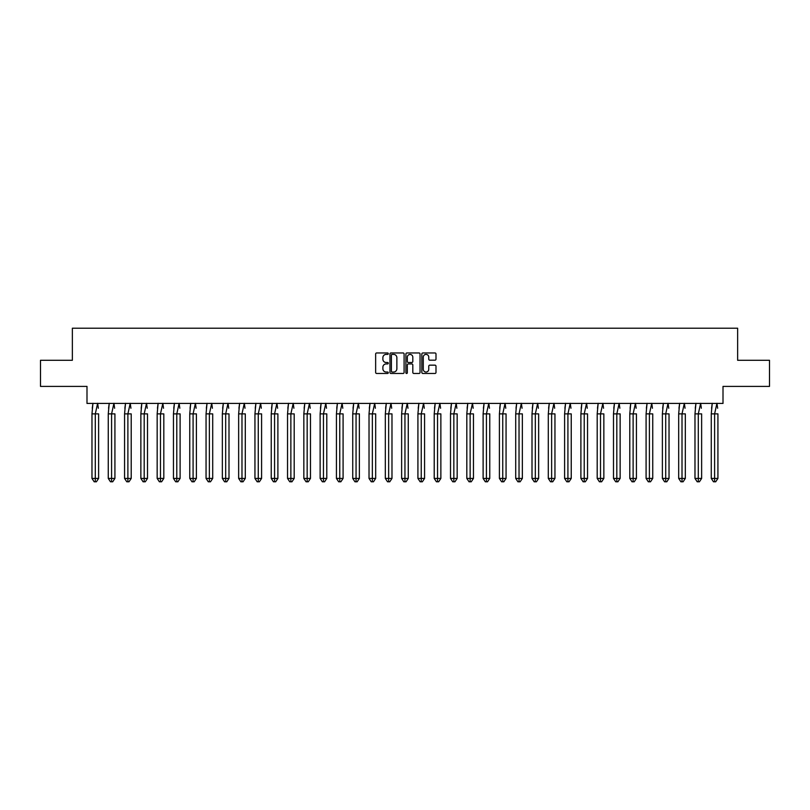 <?xml version="1.0" encoding="UTF-8"?>
<svg xmlns="http://www.w3.org/2000/svg" width="810" height="810" viewBox="0 0 810 810"><rect width="100%" height="100%" fill="white"/><g stroke="black" fill="none" stroke-linecap="round" stroke-linejoin="round"><path stroke-width="1.21" d="M388.284 353.676A0.719 0.719 0 0 0 387.565 352.957L376.67 352.957A1.023 1.023 0 0 0 375.648 353.98L375.648 372.438A1.023 1.023 0 0 0 376.67 373.471L387.565 373.471A0.719 0.719 0 0 0 388.284 372.752A0.719 0.719 0 0 0 387.565 372.033L386.157 372.033A3.28 3.28 0 0 1 382.877 368.752L382.877 367.214A3.28 3.28 0 0 1 386.157 363.933L387.565 363.933A0.719 0.719 0 0 0 388.284 363.214A0.719 0.719 0 0 0 387.565 362.495L386.157 362.495A3.28 3.28 0 0 1 382.877 359.215L382.877 357.676A3.28 3.28 0 0 1 386.157 354.395L387.565 354.395A0.719 0.719 0 0 0 388.284 353.676M40.5 360.288L40.5 386.4L86.994 386.4L86.994 403.431L723.006 403.431L723.006 386.4L769.5 386.4L769.5 360.288L737.637 360.288L737.637 328.212L72.363 328.212L72.363 360.288L40.5 360.288M434.97 360.187A1.023 1.023 0 0 0 435.993 359.164L435.993 353.98A1.023 1.023 0 0 0 434.97 352.957L422.871 352.957A1.023 1.023 0 0 0 421.848 353.98L421.848 372.438A1.023 1.023 0 0 0 422.871 373.471L434.97 373.471A1.023 1.023 0 0 0 435.993 372.438L435.993 366.181A1.023 1.023 0 0 0 434.97 365.158L429.786 365.158A1.023 1.023 0 0 0 428.763 366.181L428.763 369.289A2.744 2.744 0 0 1 426.019 372.033A2.744 2.744 0 0 1 423.276 369.289L423.276 357.139A2.744 2.744 0 0 1 426.019 354.395A2.744 2.744 0 0 1 428.763 357.139L428.763 359.164A1.023 1.023 0 0 0 429.786 360.187L434.97 360.187M404.099 353.98A1.023 1.023 0 0 0 403.076 352.957L390.977 352.957A1.023 1.023 0 0 0 389.954 353.98L389.954 372.438A1.023 1.023 0 0 0 390.977 373.471L403.076 373.471A1.023 1.023 0 0 0 404.099 372.438L404.099 353.98M406.924 352.957L419.023 352.957A1.023 1.023 0 0 1 420.046 353.98L420.046 372.438A1.023 1.023 0 0 1 419.023 373.471L413.849 373.471A1.023 1.023 0 0 1 412.817 372.438L412.817 364.956A1.023 1.023 0 0 0 411.794 363.933L408.361 363.933A1.023 1.023 0 0 0 407.329 364.956L407.329 372.752A0.719 0.719 0 0 1 406.62 373.471A0.719 0.719 0 0 1 405.901 372.752L405.901 353.98A1.023 1.023 0 0 1 406.924 352.957M392.101 354.395A0.719 0.719 0 0 0 391.392 355.114L391.392 371.314A0.719 0.719 0 0 0 392.101 372.033L393.589 372.033A3.28 3.28 0 0 0 396.87 368.752L396.87 357.676A3.28 3.28 0 0 0 393.589 354.395L392.101 354.395M412.817 357.19A2.744 2.744 0 0 0 410.073 354.446A2.744 2.744 0 0 0 407.329 357.19L407.329 361.473A1.023 1.023 0 0 0 408.361 362.495L411.794 362.495A1.023 1.023 0 0 0 412.817 361.473L412.817 357.19M92.947 403.279L91.975 413.88L91.975 478.426L91.975 413.88L93.97 413.88M98.618 478.426L96.4 481.788L94.183 481.788L91.975 478.426L98.618 478.426L98.618 413.88L98.618 478.426L96.4 481.788L94.183 481.788M92.259 408.25L92.917 403.431M98.334 408.25L97.645 403.279L95.296 413.88L95.296 481.788M98.618 413.88L91.975 413.88M109.239 403.279L108.267 413.88L108.267 478.426L108.267 413.88L110.261 413.88M114.919 478.426L112.701 481.788L110.484 481.788L108.267 478.426L114.919 478.426L114.919 413.88L114.919 478.426L112.701 481.788L110.484 481.788M108.56 408.25L109.218 403.431M114.625 408.25L113.947 403.279L111.588 413.88L111.588 481.788M125.54 403.279L124.568 413.88L124.568 478.426L124.568 413.88L126.562 413.88M131.21 478.426L129.003 481.788L126.785 481.788L124.568 478.426L131.21 478.426L131.21 413.88L131.21 478.426L129.003 481.788L126.785 481.788M124.851 408.25L125.509 403.431M130.926 408.25L130.238 403.279L127.889 413.88L127.889 481.788M141.841 403.279L140.859 413.88L140.859 478.426L140.859 413.88L142.854 413.88M147.511 478.426L145.294 481.788L143.076 481.788L140.859 478.426L147.511 478.426L147.511 413.88L147.511 478.426L145.294 481.788L143.076 481.788M141.153 408.25L141.811 403.431M147.218 408.25L146.539 403.279L144.19 413.88L144.19 481.788M158.132 403.279L157.16 413.88L157.16 478.426L157.16 413.88L159.155 413.88M163.812 478.426L161.595 481.788L159.378 481.788L157.16 478.426L163.812 478.426L163.812 413.88L163.812 478.426L161.595 481.788L159.378 481.788M157.454 408.25L158.102 403.431M163.519 408.25L162.84 403.279L160.481 413.88L160.481 481.788M174.433 403.279L173.461 413.88L173.461 478.426L173.461 413.88L175.456 413.88M180.103 478.426L177.886 481.788L175.679 481.788L173.461 478.426L180.103 478.426L180.103 413.88L180.103 478.426L177.886 481.788L175.679 481.788M173.745 408.25L174.403 403.431M179.82 408.25L179.131 403.279L176.782 413.88L176.782 481.788M114.919 413.88L108.267 413.88M131.21 413.88L124.568 413.88M147.511 413.88L140.859 413.88M163.812 413.88L157.16 413.88M180.103 413.88L173.461 413.88M190.725 403.279L189.753 413.88L189.753 478.426L189.753 413.88L191.747 413.88M196.405 478.426L194.187 481.788L191.97 481.788L189.753 478.426L196.405 478.426L196.405 413.88L196.405 478.426L194.187 481.788L191.97 481.788M190.046 408.25L190.704 403.431M196.111 408.25L195.433 403.279L193.084 413.88L193.084 481.788M196.405 413.88L189.753 413.88M207.026 403.279L206.054 413.88L206.054 478.426L206.054 413.88L208.048 413.88M212.706 478.426L210.489 481.788L208.271 481.788L206.054 478.426L212.706 478.426L212.706 413.88L212.706 478.426L210.489 481.788L208.271 481.788M206.347 408.25L206.995 403.431M212.412 408.25L211.724 403.279L209.375 413.88L209.375 481.788M212.706 413.88L206.054 413.88M223.327 403.279L222.355 413.88L222.355 478.426L222.355 413.88L224.35 413.88M228.997 478.426L226.78 481.788L224.562 481.788L222.355 478.426L228.997 478.426L228.997 413.88L228.997 478.426L226.78 481.788L224.562 481.788M222.639 408.25L223.297 403.431M228.714 408.25L228.025 403.279L225.676 413.88L225.676 481.788M228.997 413.88L222.355 413.88M239.618 403.279L238.646 413.88L238.646 478.426L238.646 413.88L240.641 413.88M245.298 478.426L243.081 481.788L240.864 481.788L238.646 478.426L245.298 478.426L245.298 413.88L245.298 478.426L243.081 481.788L240.864 481.788M238.94 408.25L239.598 403.431M245.005 408.25L244.326 403.279L241.977 413.88L241.977 481.788M245.298 413.88L238.646 413.88M255.919 403.279L254.947 413.88L254.947 478.426L254.947 413.88L256.942 413.88M261.589 478.426L259.382 481.788L257.165 481.788L254.947 478.426L261.589 478.426L261.589 413.88L261.589 478.426L259.382 481.788L257.165 481.788M255.231 408.25L255.889 403.431M261.306 408.25L260.617 403.279L258.269 413.88L258.269 481.788M261.589 413.88L254.947 413.88M272.221 403.279L271.239 413.88L271.239 478.426L271.239 413.88L273.233 413.88M277.891 478.426L275.673 481.788L273.456 481.788L271.239 478.426L277.891 478.426L277.891 413.88L277.891 478.426L275.673 481.788L273.456 481.788M271.532 408.25L272.19 403.431M277.607 408.25L276.919 403.279L274.57 413.88L274.57 481.788M277.891 413.88L271.239 413.88M288.512 403.279L287.54 413.88L287.54 478.426L287.54 413.88L289.534 413.88M294.192 478.426L291.975 481.788L289.757 481.788L287.54 478.426L294.192 478.426L294.192 413.88L294.192 478.426L291.975 481.788L289.757 481.788M287.833 408.25L288.492 403.431M293.898 408.25L293.22 403.279L290.861 413.88L290.861 481.788M294.192 413.88L287.54 413.88M304.813 403.279L303.841 413.88L303.841 478.426L303.841 413.88L305.836 413.88M310.483 478.426L308.266 481.788L306.058 481.788L303.841 478.426L310.483 478.426L310.483 413.88L310.483 478.426L308.266 481.788L306.058 481.788M304.125 408.25L304.783 403.431M310.2 408.25L309.511 403.279L307.162 413.88L307.162 481.788M310.483 413.88L303.841 413.88M321.114 403.279L320.132 413.88L320.132 478.426L320.132 413.88L322.127 413.88M326.784 478.426L324.567 481.788L322.35 481.788L320.132 478.426L326.784 478.426L326.784 413.88L326.784 478.426L324.567 481.788L322.35 481.788M320.426 408.25L321.084 403.431M326.491 408.25L325.812 403.279L323.463 413.88L323.463 481.788M326.784 413.88L320.132 413.88M337.406 403.279L336.433 413.88L336.433 478.426L336.433 413.88L338.428 413.88M343.086 478.426L340.868 481.788L338.651 481.788L336.433 478.426L343.086 478.426L343.086 413.88L343.086 478.426L340.868 481.788L338.651 481.788M336.727 408.25L337.375 403.431M342.792 408.25L342.103 403.279L339.755 413.88L339.755 481.788M343.086 413.88L336.433 413.88M353.707 403.279L352.735 413.88L352.735 478.426L352.735 413.88L354.729 413.88M359.377 478.426L357.159 481.788L354.952 481.788L352.735 478.426L359.377 478.426L359.377 413.88L359.377 478.426L357.159 481.788L354.952 481.788M353.018 408.25L353.676 403.431M359.093 408.25L358.405 403.279L356.056 413.88L356.056 481.788M359.377 413.88L352.735 413.88M369.998 403.279L369.026 413.88L369.026 478.426L369.026 413.88L371.02 413.88M375.678 478.426L373.461 481.788L371.243 481.788L369.026 478.426L375.678 478.426L375.678 413.88L375.678 478.426L373.461 481.788L371.243 481.788M369.319 408.25L369.978 403.431M375.384 408.25L374.706 403.279L372.357 413.88L372.357 481.788M375.678 413.88L369.026 413.88M386.299 403.279L385.327 413.88L385.327 478.426L385.327 413.88L387.322 413.88M391.979 478.426L389.762 481.788L387.544 481.788L385.327 478.426L391.979 478.426L391.979 413.88L391.979 478.426L389.762 481.788L387.544 481.788M385.611 408.25L386.269 403.431M391.686 408.25L390.997 403.279L388.648 413.88L388.648 481.788M391.979 413.88L385.327 413.88M402.6 403.279L401.628 413.88L401.628 478.426L401.628 413.88L403.623 413.88M408.27 478.426L406.053 481.788L403.836 481.788L401.628 478.426L408.27 478.426L408.27 413.88L408.27 478.426L406.053 481.788L403.836 481.788M401.912 408.25L402.57 403.431M407.987 408.25L407.298 403.279L404.949 413.88L404.949 481.788M408.27 413.88L401.628 413.88M418.892 403.279L417.919 413.88L417.919 478.426L417.919 413.88L419.914 413.88M424.572 478.426L422.354 481.788L420.137 481.788L417.919 478.426L424.572 478.426L424.572 413.88L424.572 478.426L422.354 481.788L420.137 481.788M418.213 408.25L418.871 403.431M424.278 408.25L423.6 403.279L421.24 413.88L421.24 481.788M424.572 413.88L417.919 413.88M435.193 403.279L434.221 413.88L434.221 478.426L434.221 413.88L436.215 413.88M440.863 478.426L438.656 481.788L436.438 481.788L434.221 478.426L440.863 478.426L440.863 413.88L440.863 478.426L438.656 481.788L436.438 481.788M434.504 408.25L435.162 403.431M440.579 408.25L439.891 403.279L437.542 413.88L437.542 481.788M440.863 413.88L434.221 413.88M451.494 403.279L450.512 413.88L450.512 478.426L450.512 413.88L452.507 413.88M457.164 478.426L454.947 481.788L452.729 481.788L450.512 478.426L457.164 478.426L457.164 413.88L457.164 478.426L454.947 481.788L452.729 481.788M450.805 408.25L451.464 403.431M456.87 408.25L456.192 403.279L453.843 413.88L453.843 481.788M457.164 413.88L450.512 413.88M467.785 403.279L466.813 413.88L466.813 478.426L466.813 413.88L468.808 413.88M473.465 478.426L471.248 481.788L469.03 481.788L466.813 478.426L473.465 478.426L473.465 413.88L473.465 478.426L471.248 481.788L469.03 481.788M467.107 408.25L467.755 403.431M473.172 408.25L472.493 403.279L470.134 413.88L470.134 481.788M473.465 413.88L466.813 413.88M484.086 403.279L483.114 413.88L483.114 478.426L483.114 413.88L485.109 413.88M489.756 478.426L487.539 481.788L485.332 481.788L483.114 478.426L489.756 478.426L489.756 413.88L489.756 478.426L487.539 481.788L485.332 481.788M483.398 408.25L484.056 403.431M489.473 408.25L488.784 403.279L486.435 413.88L486.435 481.788M489.756 413.88L483.114 413.88M500.377 403.279L499.405 413.88L499.405 478.426L499.405 413.88L501.4 413.88M506.058 478.426L503.84 481.788L501.623 481.788L499.405 478.426L506.058 478.426L506.058 413.88L506.058 478.426L503.84 481.788L501.623 481.788M499.699 408.25L500.357 403.431M505.764 408.25L505.086 403.279L502.737 413.88L502.737 481.788M506.058 413.88L499.405 413.88M516.679 403.279L515.707 413.88L515.707 478.426L515.707 413.88L517.701 413.88M522.359 478.426L520.141 481.788L517.924 481.788L515.707 478.426L522.359 478.426L522.359 413.88L522.359 478.426L520.141 481.788L517.924 481.788M516 408.25L516.648 403.431M522.065 408.25L521.377 403.279L519.028 413.88L519.028 481.788M522.359 413.88L515.707 413.88M532.98 403.279L532.008 413.88L532.008 478.426L532.008 413.88L534.003 413.88M538.65 478.426L536.433 481.788L534.215 481.788L532.008 478.426L538.65 478.426L538.65 413.88L538.65 478.426L536.433 481.788L534.215 481.788M532.292 408.25L532.95 403.431M538.366 408.25L537.678 403.279L535.329 413.88L535.329 481.788M538.65 413.88L532.008 413.88M549.271 403.279L548.299 413.88L548.299 478.426L548.299 413.88L550.294 413.88M554.951 478.426L552.734 481.788L550.516 481.788L548.299 478.426L554.951 478.426L554.951 413.88L554.951 478.426L552.734 481.788L550.516 481.788M548.593 408.25L549.251 403.431M554.658 408.25L553.979 403.279L551.63 413.88L551.63 481.788M554.951 413.88L548.299 413.88M565.572 403.279L564.6 413.88L564.6 478.426L564.6 413.88L566.595 413.88M571.242 478.426L569.035 481.788L566.818 481.788L564.6 478.426L571.242 478.426L571.242 413.88L571.242 478.426L569.035 481.788L566.818 481.788M564.884 408.25L565.542 403.431M570.959 408.25L570.27 403.279L567.921 413.88L567.921 481.788M571.242 413.88L564.6 413.88M581.874 403.279L580.891 413.88L580.891 478.426L580.891 413.88L582.886 413.88M587.544 478.426L585.326 481.788L583.109 481.788L580.891 478.426L587.544 478.426L587.544 413.88L587.544 478.426L585.326 481.788L583.109 481.788M581.185 408.25L581.843 403.431M587.25 408.25L586.572 403.279L584.223 413.88L584.223 481.788M587.544 413.88L580.891 413.88M598.165 403.279L597.193 413.88L597.193 478.426L597.193 413.88L599.187 413.88M603.845 478.426L601.628 481.788L599.41 481.788L597.193 478.426L603.845 478.426L603.845 413.88L603.845 478.426L601.628 481.788L599.41 481.788M597.486 408.25L598.134 403.431M603.551 408.25L602.873 403.279L600.514 413.88L600.514 481.788M603.845 413.88L597.193 413.88M614.466 403.279L613.494 413.88L613.494 478.426L613.494 413.88L615.489 413.88M620.136 478.426L617.919 481.788L615.711 481.788L613.494 478.426L620.136 478.426L620.136 413.88L620.136 478.426L617.919 481.788L615.711 481.788M613.778 408.25L614.436 403.431M619.852 408.25L619.164 403.279L616.815 413.88L616.815 481.788M620.136 413.88L613.494 413.88M630.767 403.279L629.785 413.88L629.785 478.426L629.785 413.88L631.78 413.88M636.437 478.426L634.22 481.788L632.003 481.788L629.785 478.426L636.437 478.426L636.437 413.88L636.437 478.426L634.22 481.788L632.003 481.788M630.079 408.25L630.737 403.431M636.144 408.25L635.465 403.279L633.116 413.88L633.116 481.788M636.437 413.88L629.785 413.88M647.058 403.279L646.086 413.88L646.086 478.426L646.086 413.88L648.081 413.88M652.738 478.426L650.521 481.788L648.304 481.788L646.086 478.426L652.738 478.426L652.738 413.88L652.738 478.426L650.521 481.788L648.304 481.788M646.38 408.25L647.028 403.431M652.445 408.25L651.756 403.279L649.407 413.88L649.407 481.788M652.738 413.88L646.086 413.88M663.36 403.279L662.388 413.88L662.388 478.426L662.388 413.88L664.382 413.88M669.03 478.426L666.812 481.788L664.595 481.788L662.388 478.426L669.03 478.426L669.03 413.88L669.03 478.426L666.812 481.788L664.595 481.788M662.671 408.25L663.329 403.431M668.746 408.25L668.058 403.279L665.709 413.88L665.709 481.788M669.03 413.88L662.388 413.88M679.651 403.279L678.679 413.88L678.679 478.426L678.679 413.88L680.673 413.88M685.331 478.426L683.113 481.788L680.896 481.788L678.679 478.426L685.331 478.426L685.331 413.88L685.331 478.426L683.113 481.788L680.896 481.788M678.972 408.25L679.63 403.431M685.037 408.25L684.359 403.279L682.01 413.88L682.01 481.788M685.331 413.88L678.679 413.88M695.952 403.279L694.98 413.88L694.98 478.426L694.98 413.88L696.975 413.88M701.632 478.426L699.415 481.788L697.197 481.788L694.98 478.426L701.632 478.426L701.632 413.88L701.632 478.426L699.415 481.788L697.197 481.788M695.263 408.25L695.922 403.431M701.338 408.25L700.65 403.279L698.301 413.88L698.301 481.788M701.632 413.88L694.98 413.88M712.253 403.279L711.271 413.88L711.271 478.426L711.271 413.88L713.266 413.88M717.923 478.426L715.706 481.788L713.488 481.788L711.271 478.426L717.923 478.426L717.923 413.88L717.923 478.426L715.706 481.788L713.488 481.788M711.565 408.25L712.223 403.431M717.64 408.25L716.951 403.279L714.602 413.88L714.602 481.788M717.923 413.88L711.271 413.88"/></g></svg>
